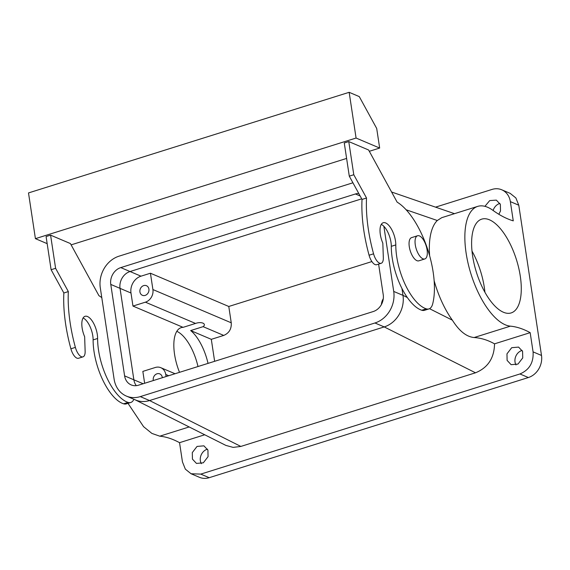 <?xml version="1.0" encoding="UTF-8"?>
<svg xmlns="http://www.w3.org/2000/svg" width="570" height="570" viewBox="0 0 570 570"><rect width="100%" height="100%" fill="white"/><g stroke="black" fill="none" stroke-linecap="round" stroke-linejoin="round"><path stroke-width="0.85" d="M471.996 251.071A49.148 20.976 -107.4 0 1 484.928 292.275M491.148 301.737A49.148 20.976 -107.4 0 1 472.145 252.446A49.148 20.976 -107.4 0 1 481.728 219.137A49.148 20.976 -107.4 0 1 501.743 230.323A49.148 20.976 -107.4 0 1 520.745 279.613A49.148 20.976 -107.4 0 1 511.162 312.923A49.148 20.976 -107.4 0 1 491.148 301.737M477.724 206.376A62.515 26.683 -107.4 0 0 469.431 268.712A62.515 26.683 -107.4 0 0 510.385 326.154A173.665 74.129 -107.4 0 1 530.171 332.652L533.078 351.875L541.5 355.452L518.778 205.207L510.357 201.638L513.264 220.861A173.665 74.129 -107.4 0 1 492.865 210.302A62.515 26.683 -107.4 0 0 482.505 205.905A62.515 26.683 -107.4 0 0 477.724 206.376L441.75 217.669L437.304 220.512L406.125 209.774M381.423 304.53A10.417 8.856 113 0 1 383.282 298.73M510.385 326.154L474.119 337.533C466.438 336.82 459.192 331.028 452.373 320.169A62.515 26.683 -107.4 0 1 434.133 280.661M429.63 255.78A62.515 26.683 -107.4 0 1 437.304 220.512M474.119 337.533C480.966 337.96 487.77 340.062 494.532 343.838L530.171 332.652M533.078 351.875C533.72 362.584 529.338 369.944 519.94 373.963L200.775 474.112L191.057 473.748L185.35 469.16L182.45 461.899L179.543 442.676L204.723 434.775M475.501 372.801L384.216 326.916L149.561 400.546L240.846 446.438L475.501 372.801C487.899 367.736 494.247 358.081 494.532 343.838M240.846 446.438L233.13 447.386L225.877 445.405L135.183 399.819M506.965 353.849L511.71 347.693L518.579 347.094L522.59 351.384L522.733 357.924L517.988 364.08L511.119 364.679L507.108 360.39L506.965 353.849M192.297 452.587L197.042 446.431L203.91 445.833L207.922 450.122L208.064 456.663L203.319 462.819L196.451 463.417L192.439 459.128L192.297 452.587M541.5 355.452A18.233 15.497 113 0 1 528.361 377.54L209.197 477.689A18.233 15.497 113 0 1 199.479 477.325L191.057 473.748M518.778 205.207L515.879 197.954L510.171 193.365L501.743 189.789A18.233 15.497 -67 0 0 492.031 189.425L435.551 207.145M515.978 364.935A9.555 8.115 113 0 1 515.387 357.426A9.555 8.115 113 0 1 522.141 350.415M201.31 463.674A9.555 8.115 113 0 1 200.718 456.164A9.555 8.115 113 0 1 207.473 449.153M493.143 210.501A9.555 8.115 113 0 1 493.157 210.451A9.555 8.115 113 0 1 499.911 203.433M510.357 201.638A18.233 15.497 -67 0 0 501.743 189.789M484.913 206.333L489.716 200.59L496.349 200.12L500.36 204.409L500.503 210.95L498.85 214.284M179.522 372.331A35.604 15.198 72.6 0 1 179.094 328.726A35.604 15.198 72.6 0 1 181.16 327.65A35.604 15.198 72.6 0 1 183.084 327.351L132.967 306.069L130.986 293.009A13.894 11.806 -67 0 1 141.004 276.179L150.437 273.222L228.784 306.475L231.249 322.805C231.619 328.926 229.112 333.129 223.739 335.424L211.306 339.328L214.634 361.309M228.784 306.475L371.897 261.566M352.923 182.785L119.052 256.165A26.049 22.137 -67 0 0 100.284 287.715L114.114 379.171A26.049 22.137 -67 0 0 126.412 396.093L135.674 400.026A26.049 22.137 -67 0 0 149.561 400.546L384.216 326.916A26.049 22.137 -67 0 0 402.983 295.367L401.935 288.42L402.983 295.367L393.72 291.434L383.874 226.319M141.004 276.179L130.053 271.534A13.894 11.806 -67 0 0 120.035 288.356L133.872 379.812A13.894 11.806 -67 0 0 136.315 385.648A13.894 11.806 -67 0 1 133.872 379.812L124.602 375.879A13.894 11.806 -67 0 0 131.164 384.907A13.894 11.806 -67 0 0 138.567 385.178L373.222 311.548A13.894 11.806 -67 0 0 383.232 294.726L378.601 264.102M358.751 193.437A13.894 11.806 -67 0 0 355.438 193.971L120.783 267.601L130.053 271.534L361.708 198.837L130.053 271.534A13.894 11.806 -67 0 0 120.035 288.356L133.872 379.812L143.141 383.745M189.162 426.951L159.757 436.178L151.869 433.407L143.569 426.659L127.993 403.353M159.757 436.178C166.077 436.77 172.667 438.936 179.543 442.676M150.437 273.222L152.91 289.553A10.417 8.856 113 0 1 145.4 302.171L195.524 323.447C201.331 321.309 206.96 323.696 203.105 326.66L223.739 335.424M208.029 363.382A35.604 15.198 72.6 0 0 190.665 330.564L203.105 326.66M190.665 330.564L211.306 339.328M144.638 383.275L142.842 371.398L155.282 367.493A10.417 8.856 113 0 1 160.833 367.7A10.417 8.856 113 0 1 165.756 374.469L166.07 376.549M132.967 306.069L145.4 302.171M148.72 291.612A5.208 4.425 -67 0 0 146.454 285.705A5.208 4.425 -67 0 0 140.12 289.389A5.208 4.425 -67 0 0 142.386 295.296A5.208 4.425 -67 0 0 148.72 291.612M183.084 327.351L195.524 323.447M197.989 366.531A35.604 15.198 72.6 0 0 176.8 331.327M162.3 377.732A5.208 4.425 -67 0 0 159.792 373.892A5.208 4.425 -67 0 0 153.458 377.575A5.208 4.425 -67 0 0 153.351 380.539M428.975 308.904A20.841 8.892 -107.4 0 1 426.26 308.833A45.151 19.273 -107.4 0 1 395.794 244.922A15.632 6.669 -107.4 0 0 392.965 232.161A15.632 6.669 -107.4 0 0 383.218 222.742A15.632 6.669 -107.4 0 0 382.826 243.141L383.325 257.633A10.417 4.446 -107.4 0 1 381.188 263.29A10.417 4.446 -107.4 0 1 373.571 253.821A97.249 41.51 -107.4 0 1 366.524 198.011L353.785 174.741L348.769 141.574L368.598 149.988L397.126 202.129A62.515 26.683 -107.4 0 1 432.68 303.903A20.841 8.892 -107.4 0 1 428.975 308.904L424.479 310.315A20.841 8.892 -107.4 0 1 421.764 310.244A45.151 19.273 -107.4 0 1 391.298 246.333A15.632 6.669 -107.4 0 0 388.469 233.572A15.632 6.669 -107.4 0 0 381.273 224.402M381.188 263.29L376.692 264.701A10.417 4.446 -107.4 0 1 369.075 255.232A97.249 41.51 -107.4 0 1 362.028 199.422L349.289 176.151L344.273 142.984L348.769 141.574M101.788 297.647A62.515 26.683 -107.4 0 0 98.945 295.702L70.409 243.561L50.587 235.146L55.604 268.306L68.336 291.584A97.249 41.51 -107.4 0 0 75.383 347.387L70.894 348.797A97.249 41.51 -107.4 0 1 63.847 292.994L68.336 291.584M133.886 399.271A20.841 8.892 -107.4 0 1 130.787 402.477A20.841 8.892 -107.4 0 1 128.072 402.399A45.151 19.273 -107.4 0 1 97.612 338.487A15.632 6.669 -107.4 0 0 94.777 325.727A15.632 6.669 -107.4 0 0 85.03 316.307A15.632 6.669 -107.4 0 0 84.645 336.706L85.137 351.198A10.417 4.446 -107.4 0 1 82.999 356.856A10.417 4.446 -107.4 0 1 75.383 347.387M366.524 198.011L362.028 199.422M353.785 174.741L349.289 176.151M356.079 138.04L379.663 148.05L376.699 128.457L359.271 96.601L349.161 92.312L356.079 138.04L35.418 238.659L47.16 243.647M379.663 148.05L369.31 151.299M346.61 158.424L71.129 244.865M50.587 235.146L46.092 236.55L51.108 269.717L55.604 268.306M51.108 269.717L63.847 292.994M82.999 356.856L78.503 358.266A10.417 4.446 -107.4 0 1 70.894 348.797M83.085 317.974A15.632 6.669 -107.4 0 1 90.281 327.137A15.632 6.669 -107.4 0 1 93.117 339.898A45.151 19.273 -107.4 0 0 123.576 403.809A20.841 8.892 -107.4 0 0 126.291 403.888L130.787 402.477M424.821 258.951L418.829 260.832A12.155 5.187 -107.4 0 1 410.528 251.662A12.155 5.187 -107.4 0 1 410.842 238.004A12.155 5.187 -107.4 0 1 411.547 237.64L417.539 235.759A12.155 5.187 72.6 0 0 416.841 236.123A12.155 5.187 72.6 0 0 416.52 249.781A12.155 5.187 72.6 0 0 424.821 258.951A12.155 5.187 72.6 0 0 425.526 258.588A12.155 5.187 72.6 0 0 425.847 244.929A12.155 5.187 72.6 0 0 417.539 235.759M349.161 92.312L28.5 192.931L35.418 238.659M384.216 326.916L374.946 322.983A26.049 22.137 -67 0 0 393.72 291.434M374.946 322.983L140.298 396.613A26.049 22.137 -67 0 1 126.412 396.093M120.783 267.601A13.894 11.806 -67 0 0 110.772 284.423L124.602 375.879M519.94 373.963L528.361 377.54M452.373 320.169L429.524 308.684M407.343 297.533L402.983 295.338M200.775 474.112L209.197 477.689M152.91 289.553L231.249 322.805M165.756 374.469L168.706 375.723M130.986 293.009L110.772 284.423M426.26 308.833L421.764 310.244M395.794 244.922L391.298 246.333M373.571 253.821L369.075 255.232M97.612 338.487L93.117 339.898M128.072 402.399L123.576 403.809M149.561 400.546L140.298 396.613M360.133 195.959L355.438 193.971M454.49 213.672L391.59 192.012M160.833 367.7L175.047 373.735"/></g></svg>
